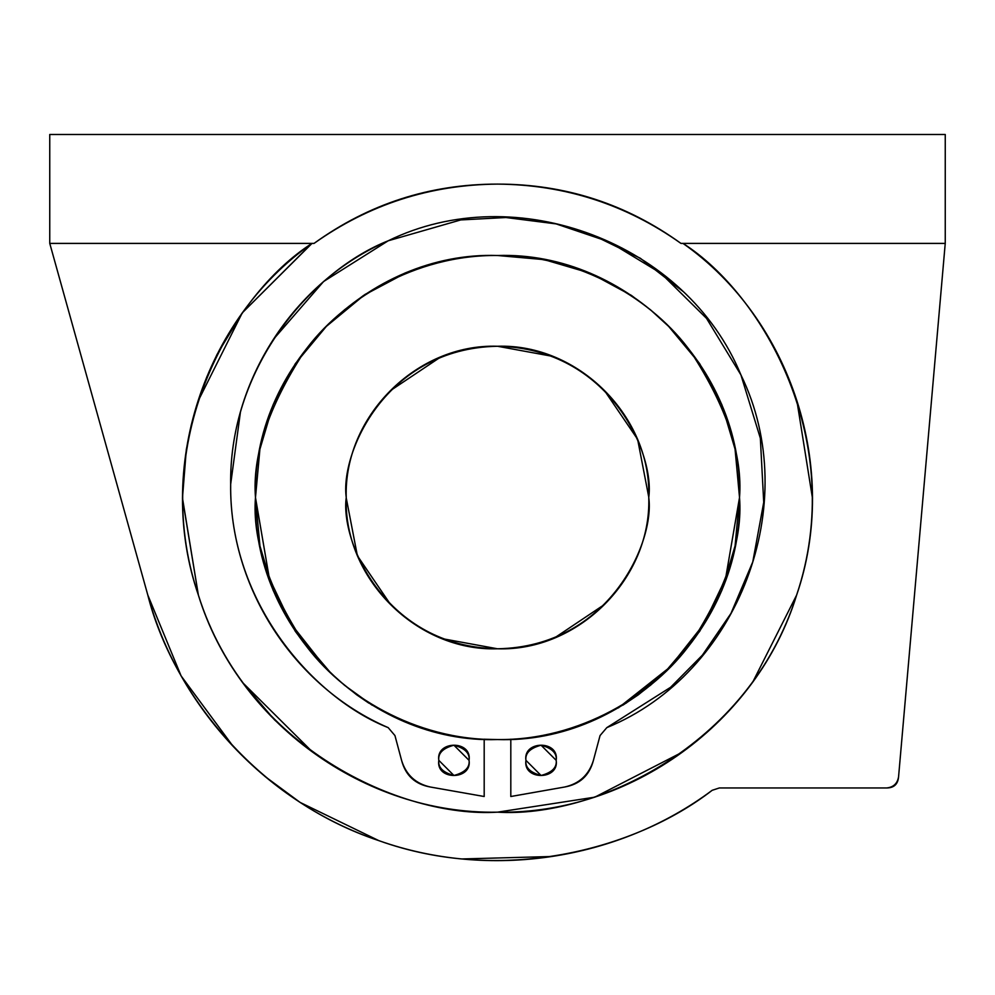 <?xml version="1.0" encoding="UTF-8"?>
<svg xmlns="http://www.w3.org/2000/svg" width="995" height="995" viewBox="0 0 995 995"><rect width="100%" height="100%" fill="white"/><g stroke="black" fill="none" stroke-linecap="round" stroke-linejoin="round"><path stroke-width="1.49" d="M497.5 184.1C430.138 184.66 368.996 204.423 314.047 243.402C368.809 203.875 429.964 184.1 497.5 184.1C429.964 184.1 368.809 203.875 314.047 243.402L49.75 243.402L49.75 134.487L945.25 134.487L945.25 243.402L945.25 134.487L49.75 134.487L49.75 243.402L314.047 243.402C368.809 203.875 429.964 184.1 497.5 184.1C565.036 184.1 626.191 203.875 680.953 243.402L945.25 243.402L680.953 243.402C626.004 204.423 564.861 184.66 497.5 184.1M182.471 498.607L198.378 595.097L182.471 498.01L186.339 449.417L191.239 425.114L197.856 401.57L242.258 312.878L311.995 243.402C203.278 319.843 154.884 469.416 198.378 595.097C237.295 722.109 364.58 814.582 497.5 812.169C630.37 814.519 757.655 722.246 796.622 595.097C840.078 469.553 791.784 319.818 683.005 243.402C763.737 295.005 847.989 443.011 796.622 595.097C748.439 748.215 593.119 818.089 497.5 812.169L497.45 812.169M587.348 271.983L544.141 259.633L497.5 255.504L544.141 259.633L587.348 271.983L544.141 259.633L497.5 255.504L544.128 259.62L590.383 273.215L631.34 295.366L650.444 309.768L668.64 326.385L699.647 363.66L721.81 404.604L735.094 449.23L739.521 497.525C743.812 368.212 626.912 251.188 497.5 255.504C368.237 251.163 251.113 368.162 255.479 497.525L255.479 497.5C251.188 626.838 368.088 743.874 497.5 739.559C626.763 743.887 743.887 626.9 739.521 497.525C742.755 539.601 726.624 588.008 691.127 642.745C653.976 694.721 579.662 740.516 497.5 739.559C415.338 740.516 341.024 694.721 303.873 642.745C268.376 588.008 252.245 539.601 255.479 497.525L269.309 578.207L291.013 623.79L326.36 668.665L309.743 650.481L295.353 631.377L273.19 590.421L259.956 546.056L255.479 498.072M670.605 666.687L656.24 680.381L638.268 694.846L622.907 705.157L650.444 685.294L664.175 673.03L699.647 631.402L721.81 590.458L735.094 545.832L739.521 497.525L725.566 578.543L703.664 624.3L668.64 668.665L626.116 703.154M497.5 739.559L484.192 739.235L497.5 739.559M372.093 705.157L344.556 685.294L330.825 673.03L295.353 631.402L273.19 590.458L259.906 545.832L255.479 497.525C252.245 455.461 268.376 407.054 303.873 352.317C341.024 300.341 415.338 254.546 497.5 255.504C579.662 254.546 653.976 300.341 691.127 352.317C726.624 407.054 742.755 455.461 739.521 497.525L735.094 449.23L721.81 404.604L699.647 363.66L668.64 326.385L685.256 344.581L699.647 363.685L721.81 404.642L735.044 449.006L739.521 496.99L735.044 449.006L721.81 404.642L699.647 363.685L685.256 344.581L668.64 326.385M739.521 496.891L735.044 448.956L721.81 404.642L699.647 363.685L685.256 344.581L669.187 326.945M326.36 326.385L365.028 294.433L407.651 271.983L363.66 295.366L344.556 309.768L326.36 326.385L295.353 363.66L273.19 404.604L259.906 449.23L255.479 497.525M311.41 243.825L242.282 312.853L217.009 354.519L206.749 377.08L198.104 400.811M242.419 682.396L274.545 719.845L292.828 736.586L312.704 752.183L242.419 682.396M719.323 787.965L712.171 790.304L719.323 787.965L886.508 787.965C893.896 787.965 897.913 784.284 898.56 776.921L945.238 243.402L898.56 776.921C897.353 783.662 893.323 787.343 886.508 787.965L719.323 787.965L712.146 790.316M551.678 856.508L461.717 858.959M378.784 840.613L300.142 802.43L265.155 776.585L248.738 761.983L233.054 746.262L181.115 675.916L147.795 595.022L49.762 243.402L147.795 595.022C178.366 708.278 267.543 803.164 378.784 840.613C489.266 879.891 618.144 860.501 712.171 790.304C634.424 850.501 500.759 884.505 378.784 840.613C255.79 799.744 171.7 690.393 147.795 595.022M796.895 400.811L812.529 498.607M796.622 595.097L752.581 682.396M682.296 752.183L594.786 797.169L497.5 812.169C401.88 818.089 246.561 748.215 198.378 595.097C147.011 443.011 231.263 295.005 311.995 243.402M388.199 727.643C314.706 698.627 229.124 603.965 230.666 484.217C229.124 364.481 314.706 269.807 388.199 240.79C293.799 281.647 229.236 381.284 230.666 484.217C229.236 587.025 293.749 686.836 388.199 727.643L394.94 735.554L388.199 727.643L394.94 735.554L401.669 760.665L394.94 735.554M430.425 787.033C415.786 783.761 406.196 774.981 401.669 760.665C405.661 775.565 415.251 784.346 430.425 787.033L484.192 796.51L430.425 787.033M484.192 739.186L484.192 796.51L484.192 739.186M564.575 787.033L510.808 796.51L510.808 739.186L510.808 796.51L564.575 787.033C579.749 784.346 589.338 775.565 593.331 760.665C588.804 774.981 579.214 783.761 564.575 787.033M600.06 735.554L593.331 760.665L600.06 735.554L606.801 727.643C738.8 673.565 803.711 503.134 740.927 374.916C686.898 242.942 516.355 177.981 388.199 240.79L460.735 219.932L505.92 217.519L556.118 223.9L609.039 241.81L660.854 273.227L706.525 318.363L740.927 374.916L760.342 438.21L763.725 502.338L752.767 561.926L730.989 613.38L702.408 655.133L670.58 687.296L606.801 727.643M407.651 271.983L404.617 273.215L407.651 271.983M230.666 484.217L240.492 411.594M273.488 339.245L323.562 281.548L388.199 240.79M592.348 234.808L640.357 258.277L683.764 291.995M525.932 760.342C525.074 767.493 530.124 772.543 541.069 775.478C552.014 772.543 557.051 767.493 556.193 760.342C559.339 780.304 522.785 780.727 525.932 760.342C522.785 740.392 559.339 739.969 556.193 760.342C557.051 753.19 552.014 748.153 541.069 745.218C530.124 748.153 525.074 753.19 525.932 760.342L541.069 775.478M556.193 760.342L541.069 745.218M438.807 760.342C437.949 767.493 442.986 772.543 453.931 775.478C464.876 772.543 469.926 767.493 469.068 760.342C472.215 780.304 435.661 780.727 438.807 760.342C435.661 740.392 472.215 739.969 469.068 760.342C469.926 753.19 464.876 748.153 453.931 745.218C442.986 748.153 437.949 753.19 438.807 760.342L453.931 775.478M469.068 760.342L453.931 745.218M368.884 703.154L356.732 694.846L338.76 680.381L324.071 666.351M670.941 666.339L618.343 707.918M648.765 497.525C651.439 578.331 578.418 651.489 497.5 648.79C416.731 651.501 343.486 578.394 346.235 497.525C343.561 416.718 416.582 343.561 497.5 346.26C578.269 343.549 651.514 416.656 648.765 497.525C654.847 453.285 609.462 348.325 497.5 346.26C385.538 348.325 340.153 453.285 346.235 497.525C340.153 541.778 385.538 646.738 497.5 648.79C609.462 646.738 654.847 541.778 648.765 497.525M648.765 497.127L637.621 439.305L604.462 390.562M553.655 356.558L497.5 346.26M441.345 356.558L390.537 390.562M346.235 497.923L357.379 555.745L390.537 604.487M441.345 638.491L497.5 648.79M553.655 638.491L604.462 604.487M325.713 668.018L326.36 668.665"/></g></svg>
